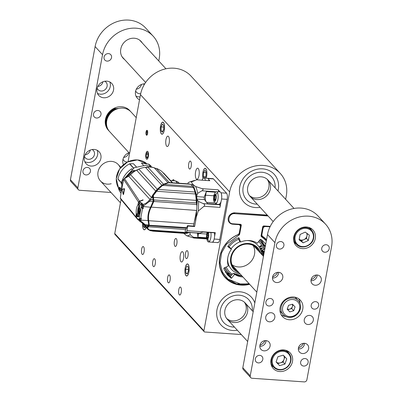 <?xml version="1.0" encoding="UTF-8"?>
<svg xmlns="http://www.w3.org/2000/svg" width="402" height="402" viewBox="0 0 402 402"><rect width="100%" height="100%" fill="white"/><g stroke="black" fill="none" stroke-linecap="round" stroke-linejoin="round"><path stroke-width="0.6" d="M285.651 199.322L286.289 195.869A30.271 26.969 -42.5 0 0 280.279 173.433A30.271 26.969 -42.5 0 0 250.828 167.247A30.271 26.969 -42.5 0 0 229.648 191.915L203.909 330.776A1.211 1.08 137.5 0 0 204.834 331.992L241.28 334.539M164.272 130.203A6.055 2.1 -86 0 0 162.835 122.138A6.055 2.1 -86 0 0 160.318 128.027A6.055 2.1 -86 0 0 161.991 134.213A6.055 2.1 -86 0 0 164.272 130.203M206.156 178.186A6.055 2.1 -86 0 0 206.623 176.383A6.055 2.1 -86 0 0 205.186 168.322A6.055 2.1 -86 0 0 202.985 171.94A6.055 2.1 -86 0 0 203 178.568M188.905 271.993A6.055 2.1 -86 0 0 187.468 263.928A6.055 2.1 -86 0 0 184.95 269.822A6.055 2.1 -86 0 0 186.623 276.008A6.055 2.1 -86 0 0 188.905 271.993M142.604 223.547A6.055 2.1 -86 0 0 144.273 229.823A6.055 2.1 -86 0 0 146.152 227.411M169.167 143.067A5.206 1.804 -86 0 0 167.93 136.127A5.206 1.804 -86 0 0 165.77 141.197A5.206 1.804 -86 0 0 167.207 146.514A5.206 1.804 -86 0 0 169.167 143.067M183.488 258.566A5.206 1.804 -86 0 0 182.252 251.627A5.206 1.804 -86 0 0 180.091 256.697A5.206 1.804 -86 0 0 181.528 262.014A5.206 1.804 -86 0 0 183.488 258.566M195.583 171.87A5.568 1.93 94 0 1 197.678 168.177A5.568 1.93 94 0 1 199.216 173.865A5.568 1.93 94 0 1 196.9 179.287A5.568 1.93 94 0 1 195.583 171.87M148.343 156.619A3.995 1.387 -86 0 0 147.398 151.293A3.995 1.387 -86 0 0 145.735 155.182A3.995 1.387 -86 0 0 146.841 159.267A3.995 1.387 -86 0 0 148.343 156.619M174.272 180.789A3.995 1.387 -86 0 0 173.403 179.654A3.995 1.387 -86 0 0 172.383 180.659M191.191 166.398A3.995 1.387 -86 0 0 190.241 161.076A3.995 1.387 -86 0 0 188.583 164.966A3.995 1.387 -86 0 0 189.689 169.046A3.995 1.387 -86 0 0 191.191 166.398M155.237 264.013A3.995 1.387 -86 0 0 154.288 258.692A3.995 1.387 -86 0 0 152.629 262.581A3.995 1.387 -86 0 0 153.73 266.662A3.995 1.387 -86 0 0 155.237 264.013M176.845 243.798A3.995 1.387 -86 0 0 175.9 238.471A3.995 1.387 -86 0 0 174.237 242.361A3.995 1.387 -86 0 0 175.342 246.446A3.995 1.387 -86 0 0 176.845 243.798M170.096 280.219A3.995 1.387 -86 0 0 169.147 274.898A3.995 1.387 -86 0 0 167.488 278.787A3.995 1.387 -86 0 0 168.589 282.867A3.995 1.387 -86 0 0 170.096 280.219M144.092 251.863A3.995 1.387 -86 0 0 143.142 246.537A3.995 1.387 -86 0 0 141.484 250.426A3.995 1.387 -86 0 0 142.584 254.511A3.995 1.387 -86 0 0 144.092 251.863M181.242 292.375A3.995 1.387 -86 0 0 180.292 287.048A3.995 1.387 -86 0 0 178.634 290.937A3.995 1.387 -86 0 0 179.734 295.023A3.995 1.387 -86 0 0 181.242 292.375M187.99 255.948A3.995 1.387 -86 0 0 187.046 250.627A3.995 1.387 -86 0 0 185.382 254.516A3.995 1.387 -86 0 0 186.488 258.597A3.995 1.387 -86 0 0 187.99 255.948M280.279 173.433L191.116 76.204A30.271 26.969 -42.5 0 0 161.664 70.018A30.271 26.969 -42.5 0 0 140.484 94.686L128.062 161.72M121.067 199.462L114.751 233.547L203.909 330.776M147.584 133.62A2.482 0.859 -86 0 0 146.996 130.313A2.482 0.859 -86 0 0 145.961 132.73A2.482 0.859 -86 0 0 146.65 135.268A2.482 0.859 -86 0 0 147.584 133.62M254.823 302.922A20.582 18.341 137.5 0 0 251.411 297.219A20.582 18.341 137.5 0 0 223.844 297.611A20.582 18.341 137.5 0 0 221.07 325.037A20.582 18.341 137.5 0 0 237.341 330.243A20.582 18.341 -42.5 0 1 221.07 325.037A20.582 18.341 -42.5 0 1 219 322.233A20.582 18.341 -42.5 0 1 225.341 296.354A20.582 18.341 -42.5 0 1 251.411 297.219A20.582 18.341 -42.5 0 1 254.823 302.922M278.284 189.543A20.582 18.341 137.5 0 0 274.194 174.287A20.582 18.341 137.5 0 0 246.627 174.684A20.582 18.341 137.5 0 0 243.853 202.111A20.582 18.341 137.5 0 0 260.124 207.316A20.582 18.341 -42.5 0 1 253.848 207.372A20.582 18.341 -42.5 0 1 243.853 202.111A20.582 18.341 -42.5 0 1 246.627 174.684A20.582 18.341 -42.5 0 1 274.194 174.287A20.582 18.341 -42.5 0 1 277.973 190.95A20.582 18.341 137.5 0 0 278.284 189.543M270.028 226.818L265.692 226.517A2.422 2.156 137.5 0 0 263.003 228.632L261.938 234.401A2.422 2.156 137.5 0 0 262.416 236.2A2.422 2.156 137.5 0 0 262.747 236.487A28.029 24.974 -42.5 0 1 266.531 239.748M249.672 284.33A28.029 24.974 -42.5 0 1 225.286 277.712A28.029 24.974 -42.5 0 1 237.723 234.738A2.422 2.156 137.5 0 0 239.28 232.823L240.346 227.055A2.422 2.156 137.5 0 0 239.868 225.256A2.422 2.156 137.5 0 0 238.502 224.617L232.838 224.221A6.055 5.392 -42.5 0 1 229.431 222.623A6.055 5.392 -42.5 0 1 228.23 218.135A6.055 5.392 -42.5 0 1 234.949 212.839L267.26 215.095M115.67 234.768A1.211 1.08 -42.5 0 1 114.751 233.547M231.999 264.697A14.527 12.944 137.5 0 0 254.521 254.25A14.527 12.944 137.5 0 0 253.054 245.386M118.072 178.448L118.248 177.759M119.027 180.483L118.65 179.97M151.182 166.132A20.341 18.125 137.5 0 0 148.619 164.127A0.482 0.432 137.5 0 0 148.459 164.071L141.429 163.071L143.353 165.172M136.248 166.8L133.439 163.74L136.303 166.775M133.439 163.74L129.771 163.805A0.482 0.432 137.5 0 0 129.55 163.86A20.341 18.125 137.5 0 0 117.962 178.955A0.482 0.432 137.5 0 0 118.294 179.448L121.424 182.865M120.726 188.855L119.489 187.508L119.65 187.216L120.731 188.392M119.489 187.508L118.766 187.794A0.482 0.432 137.5 0 0 118.449 188.402A20.341 18.125 137.5 0 0 121.017 193.282M146.539 167.363L146.715 166.855L147.097 167.272M146.599 167.001L146.715 166.855A21.793 19.417 137.5 0 1 148.499 167.046M118.258 177.865L118.178 178.292M134.765 171.217L133.695 171.287L134.183 171.599M133.122 170.724L133.831 171.242L133.781 171.609L132.57 172.498L133.585 171.473M129.062 175.88L132.57 172.498M126.776 206.221A24.818 22.115 137.5 0 0 127.263 206.804M172.212 182.744L161.921 171.528A24.818 22.115 137.5 0 0 156.443 168.438A3.874 3.452 -42.5 0 1 154.247 167.745A24.818 22.115 137.5 0 0 147.755 167.061A3.874 3.452 -42.5 0 1 145.358 167.267A24.818 22.115 137.5 0 0 138.801 169.086A3.874 3.452 -42.5 0 1 136.554 170.167A24.818 22.115 137.5 0 0 130.494 174.584A3.874 3.452 -42.5 0 1 128.59 176.111A24.215 21.577 -42.5 0 1 124.494 178.594L123.786 179.463A169.865 151.353 137.5 0 0 120.339 198.075L120.57 198.884L136.017 217.482M164.795 174.322A24.818 22.115 137.5 0 0 164.212 173.659A24.818 22.115 137.5 0 0 163.599 173.021A3.874 3.452 -42.5 0 1 163.031 172.739M132.429 172.624L132.64 172.875M151.087 230.859L149.77 230.467M149.187 229.904L149.67 230.426L150.041 230.306L149.67 230.426M149.639 230.396L149.313 229.979L152.624 231.14L185.86 233.461L187.357 233.195L150.443 230.617M149.227 229.919L148.428 229.758L147.589 228.979L146.082 226.648L143.032 223.316M148.549 229.803L148.881 229.648M148.082 225.783L147.449 226.743A24.215 8.397 -86 0 0 147.258 227.024L147.635 226.562L146.082 226.648L145.72 225.773L144.243 224.311M145.052 225.19L144.383 224.437L145.313 224.738L146.077 225.522L145.68 225.728M148.981 224.999L148.951 224.633L148.75 224.979L145.313 224.738L140.785 220.959L139.991 221.477L144.64 224.698M135.831 217.105L120.711 199.02M136.7 218.17L136.946 218.633A1.211 1.08 137.5 0 0 137.253 218.859L135.987 216.904A174.151 155.172 -42.5 0 1 136.338 214.547L137.228 214.512L137.097 213.774L136.961 214.512M138.419 219.763L136.675 217.758L136.871 216.472L136.338 214.547M136.358 217.748L132.565 212.688L120.339 198.075M122.248 189.161L124.484 188.674L124.545 189.156A170.493 151.911 137.5 0 0 123.565 194.432L123.213 194.402L122.027 189.518L124.238 188.865L123.278 194.478M135.811 216.683A174.101 155.127 -42.5 0 1 136.243 213.779C136.002 209.879 136.544 206.95 137.871 204.985A174.101 155.127 -42.5 0 1 138.514 202.095L123.786 179.463M138.514 202.095L139.439 201.131L124.494 178.594M128.59 176.111L149.851 199.297L148.499 201.191L146.026 203.211L143.132 204.517L143.579 205.879L149.524 201.427L149.68 201.176L148.745 200.879M138.755 204.819L138.705 205.105L139.022 204.854L138.162 204.698A174.151 155.172 -42.5 0 1 138.685 202.352L141.097 205.246L141.293 206.774L142.504 208.688L143.112 208.733L142.373 207.507A9.08 3.151 -86 0 0 141.79 204.256L141.564 202.804L141.278 203.462L139.61 201.387A24.215 21.577 137.5 0 0 143.162 200.085L142.936 199.844A24.215 21.577 -42.5 0 1 139.439 201.131M130.494 174.584L151.489 197.482L150.715 198.839L149.851 199.297M151.785 196.97L152.815 197.045A24.818 8.608 94 0 0 152.69 195.523L152.991 197.653L151.489 197.482L152.73 195.05L155.7 191.045L136.554 170.167M138.801 169.086L157.267 189.226L155.7 191.045M157.267 189.226L161.855 185.257L145.358 167.267M147.755 167.061L163.468 184.196L161.855 185.257M163.468 184.196L167.961 182.699L154.247 167.745M156.443 168.438L169.403 182.568L168.961 182.769M168.232 182.815L167.961 182.699M169.403 182.568L170.267 182.619M163.599 173.021L172.538 182.769M150.323 230.416L149.871 230.05M146.876 227.658L147.454 226.834M146.077 225.522L148.268 225.673A3.874 1.342 -86 0 0 147.449 226.743L147.635 226.562M144.408 224.462L139.991 221.477A0.729 0.648 -42.5 0 1 139.826 221.351L139.826 221.351A0.729 0.648 -42.5 0 1 139.68 220.809L138.886 219.944A9.08 3.151 -86 0 0 140.273 218.839L141.358 218.216L140.745 218.17L138.424 219.668M136.243 213.779L137.097 213.774M136.539 217.974L135.987 216.904M124.394 188.779L124.545 189.156M122.072 189.267L124.334 188.779L124.394 189.101A170.614 152.016 137.5 0 0 123.414 194.382L123.213 194.402M138.705 205.105L137.871 204.985M142.936 199.844L142.881 200.141A24.215 21.577 -42.5 0 1 141.71 200.688M138.193 204.749L139.338 204.98L140.137 210.934L138.358 216.623L136.891 216.507L136.7 217.789A1.211 1.08 137.5 0 0 136.946 218.633L138.127 219.919L138.66 219.959M138.474 216.502L137.846 216.718L136.384 214.502M138.685 202.352L139.61 201.387M139.087 204.658L139.348 203.342L140.303 202.402A1.211 1.08 137.5 0 0 139.373 203.367L139.157 204.729M141.097 205.246L141.278 203.462M142.373 207.507L142.589 205.12A0.729 0.648 -42.5 0 1 143.132 204.517L141.564 202.804M148.75 224.979L148.087 220.663C147.494 216.15 148.323 211.673 150.579 207.231L153.117 201.417L149.68 201.176L150.876 199.628L150.715 198.839M193.478 226.08L196.588 210.437A7.266 2.518 -86 0 0 196.684 204.457A24.215 8.397 94 0 1 196.472 202.915L153.76 199.93A3.633 1.261 -86 0 1 153.514 197.387A24.818 8.608 94 0 0 153.378 195.648L153.061 197.347L153.227 199.874L152.815 197.045A24.215 8.397 -86 0 0 152.85 197.578L152.85 197.578A3.874 1.342 -86 0 0 153.067 199.779L150.876 199.628M152.795 195.719L155.976 191.347L155.74 191.066M155.976 191.347L157.604 189.498L157.303 189.242M157.604 189.498L162.046 185.573L161.895 185.287M163.981 184.659A43.084 16.582 107.8 0 0 162.86 185.372M157.514 190.257A43.084 16.582 107.8 0 0 157.167 190.659M153.378 195.563A65.717 25.291 107.8 0 0 152.906 196.231M171.624 180.644L175.473 180.875L178.101 182.021L175.523 180.9L170.639 180.664M148.991 224.919L148.268 225.673A24.215 8.397 -86 0 1 148.78 225.135L148.971 224.788M148.951 224.633L148.243 220.512L140.966 220.165A7.266 2.518 94 0 1 140.785 220.959L139.906 220.557L139.68 220.809M139.012 219.09L141.293 206.774M142.504 208.688L140.745 218.17M139.062 204.638L138.162 204.698M142.66 205.703L143.579 205.879A7.266 2.518 94 0 1 143.459 206.734A169.503 58.777 94 0 1 143.112 208.733M153.237 201.06L153.067 199.779A24.215 8.397 -86 0 0 153.237 201.06L153.323 201.332M152.956 196.905A65.717 25.291 -72.2 0 1 153.187 196.568M185.784 229.547L147.996 226.723L147.474 228.055L149.313 229.979L188.247 232.698L187.357 233.195M147.413 227.839L147.624 226.678L148.328 225.673M148.087 220.663L148.243 220.512C147.655 216.055 148.474 211.633 150.705 207.246L153.202 201.688M153.76 199.93A24.215 8.397 -86 0 0 153.926 201.146L153.268 200.181M149.006 224.904L148.388 220.678C147.725 216.115 148.564 211.588 150.906 207.105L153.82 200.784M162.815 185.387L193.392 187.583A3.874 1.342 94 0 1 193 187.166A3.874 1.342 94 0 1 192.699 186.382A24.818 8.608 -86 0 0 190.513 184.272L168.599 182.744L164.252 184.392L162.458 185.548L158.071 189.448L153.423 195.427M171.131 182.689L169.599 182.815M184.93 233.245L185.86 233.461M188.247 232.698L188.563 232.462M153.514 197.387L196.221 200.372A24.818 8.608 -86 0 0 195.427 193.97L156.489 191.251M153.569 201.447L153.926 201.146M196.472 202.915A3.633 1.261 94 0 1 196.221 200.372M149.222 224.919L148.69 220.708C148.047 216.191 148.876 211.708 151.177 207.266L153.81 201.462L196.684 204.457M149.298 225.241L186.689 227.627M149.237 225.16L149.217 225.693L186.397 228.286M163.232 185.478L162.458 185.548M192.699 186.382L164.252 184.392M189.875 184.227A3.874 1.342 94 0 1 189.659 183.985L170.041 182.614M189.659 183.985A24.818 8.608 -86 0 0 189.317 183.94A24.818 8.608 -86 0 0 188.97 183.935M195.427 193.97A3.874 1.342 94 0 1 195.141 193.131A3.874 1.342 94 0 1 194.99 192.025L158.071 189.448M194.99 192.025A24.818 8.608 -86 0 0 193.392 187.583M194.804 220.311A23.854 8.271 -86 0 0 196.196 212.733M196.684 204.452A23.854 8.271 -86 0 0 193.553 187.91M193.342 187.553A23.854 8.271 -86 0 0 192.834 186.814M140.057 209.713L139.559 213.04L139.338 213.583L138.992 213.08L138.589 214.08L138.399 213.804L138.147 210.98L138.831 207.929L139.177 208.432L139.584 207.432L139.77 207.708L139.71 209.211L140.102 209.894M183.965 233.331L190.161 232.577M194.618 226.532L187.819 226.055L187.458 225.663L194.256 226.135L194.618 226.532L196.292 217.497L197.266 199.819L197.04 199.111A3.633 1.261 94 0 1 196.779 196.633L196.824 195.578L193.156 184.83L187.422 183.809M183.563 233.15L186.573 235.698L193.89 238.034L193.437 237.235L190.071 234.698L190.051 232.843M208.628 179.428L209.819 180.724L196.719 179.81L191.452 181.905A27.05 9.377 -86 0 0 189.623 181.975A27.05 9.377 -86 0 0 187.85 182.99L189.623 181.975L194.764 180.367M196.824 195.578L197.668 193.337L201.92 190.779C203.342 190.01 203.427 189.312 202.176 188.684L218.14 189.799L220.07 191.905M197.668 193.337A27.05 9.377 -86 0 0 195.689 186.523C193.191 184.91 191.779 183.372 191.452 181.905M215.457 192.211L206.311 191.573L204.256 197.156A3.633 1.261 -86 0 0 204.517 199.633L207.563 203.613L219.799 204.467L219.904 204.799A2.422 0.839 94 0 1 219.969 207.392L204.005 206.276L198.241 211.06A27.05 9.377 -86 0 0 198.508 201.422L197.266 199.819M204.005 206.276C205.075 205.176 204.829 204.296 203.256 203.633L198.508 201.422M196.216 217.417L198.241 211.06M187.819 226.055L186.965 230.683A2.422 0.839 94 0 1 186.051 232.286A2.422 0.839 94 0 1 185.799 232.15L185.176 231.472L185.191 230.612A26.758 9.276 94 0 0 187.458 225.663M186.965 230.683L215.286 232.663L214.567 236.532M217.437 242.361A4.844 1.678 -86 0 0 217.944 242.642A4.844 1.678 -86 0 0 219.768 239.431L227.195 199.367A4.844 1.678 -86 0 0 226.552 193.191L213.477 178.93A4.844 1.678 -86 0 0 212.97 178.654A4.844 1.678 -86 0 0 212.427 178.86M221.065 201.472L219.969 207.392M197.523 232.808L197.859 237.155L206.402 237.748M195.689 186.523L202.176 188.684M206.311 191.573L205.633 195.216A5.568 1.93 -86 0 0 205.99 201.714M221.688 197.859A4.844 1.678 -86 0 0 221.211 193.302M218.14 189.799A2.422 0.839 94 0 1 218.567 191.794M214.628 193.824A6.055 2.1 94 0 1 215.417 192.262A6.055 2.1 94 0 1 216.432 191.648L220 191.895A6.055 2.1 -86 0 1 221.623 195.191A6.055 2.1 -86 0 1 221.1 201.367A6.055 2.1 94 0 1 219.336 203.965L219.799 204.467M213.864 240.054A4.844 1.678 94 0 1 212.281 242.245A4.844 1.678 94 0 1 212.145 242.22M215.286 232.663A2.422 0.839 94 0 1 215.241 232.884L203.005 232.029L199.844 233.13L200.211 233.276L186.051 232.286M198.603 233.165A5.568 1.93 -86 0 0 198.548 233.461L197.397 233.954M197.859 237.155L198.548 233.461L206.618 234.024M202.176 180.191L203.025 180.247M202.156 180.186A6.055 2.1 94 0 1 202.935 178.649A6.055 2.1 94 0 1 203.06 178.498A6.055 2.1 94 0 1 203.95 178.036A6.055 2.1 94 0 1 205.427 180.418M208.995 180.664A6.055 2.1 -86 0 0 207.517 178.282L203.95 178.036M215.196 194.764A2.904 1.01 -86 0 0 214.899 195.005L214.949 195.01M215.572 195.302L214.899 195.005M214.442 195.98A2.904 1.01 -86 0 0 214.442 199.99L214.884 195.025A2.904 1.01 -86 0 0 214.442 195.98M215.477 199.472L215.045 199.246L214.452 200.015A2.904 1.01 -86 0 0 214.799 200.467M215.789 196.186L215.839 196.809M214.09 195.955A2.904 1.01 94 0 1 215.025 194.704A2.904 1.01 94 0 1 215.799 196.287A2.904 1.01 94 0 1 215.547 199.251A2.904 1.01 94 0 1 214.618 200.503A2.904 1.01 94 0 1 213.839 198.92A2.904 1.01 94 0 1 214.09 195.955M215.804 194.337C217.155 197.04 215.065 203.975 213.834 200.869L213.532 199.789L213.849 195.261L215.804 194.337A9.688 7.598 156.1 0 1 217.512 192.714A6.055 2.1 94 0 1 217.532 201.116A6.055 2.1 94 0 1 215.588 203.724M216.432 191.648A6.055 2.1 94 0 1 217.512 192.714M207.96 233.195L207.869 233.185A2.904 1.01 -86 0 0 207.13 235.306L208.759 235.421M207.869 233.185L207.13 235.306M208.095 238.341L207.673 237.693L207.342 237.768L207.125 235.351A2.904 1.01 -86 0 0 207.07 236.803A2.904 1.01 -86 0 0 207.708 238.713M208.759 235.466L207.125 235.351M208.105 233.004A2.904 1.01 -86 0 0 207.929 233.125L208.286 233.969L208.598 233.889M208.673 236.502L208.316 237.909M206.718 236.783A2.904 1.01 94 0 1 207.934 232.949A2.904 1.01 94 0 1 208.744 234.914A2.904 1.01 94 0 1 207.527 238.748A2.904 1.01 94 0 1 206.718 236.783M208.638 232.421L207.945 239.602L206.442 238.029L206.759 233.507L207.306 232.331M210.879 232.577A6.055 2.1 94 0 1 211.03 233.984A6.055 2.1 94 0 1 209.246 241.647A6.055 2.1 94 0 1 208.497 241.969A6.055 2.1 94 0 1 207.583 241.22A6.055 2.1 94 0 1 207.015 239.562M208.497 241.969L212.07 242.22A6.055 2.1 94 0 0 214.603 234.235A6.055 2.1 -86 0 0 214.447 232.828M254.762 203.99A16.949 15.105 -42.5 0 1 246.532 199.658A16.949 15.105 -42.5 0 1 248.818 177.071A16.949 15.105 -42.5 0 1 271.516 176.744A16.949 15.105 -42.5 0 1 275.089 187.809A16.949 15.105 -42.5 0 0 271.516 176.744A16.949 15.105 -42.5 0 0 248.818 177.071A16.949 15.105 -42.5 0 0 246.532 199.658A16.949 15.105 -42.5 0 0 254.762 203.99A16.949 15.105 -42.5 0 0 257.245 204.176A16.949 15.105 -42.5 0 1 254.762 203.99M254.496 197.859A12.105 10.789 -42.5 0 1 249.406 195.533A12.105 10.789 137.5 0 0 254.496 197.859A12.105 10.789 137.5 0 0 266.868 192.176A12.105 10.789 137.5 0 0 267.159 179.252A12.105 10.789 -42.5 0 1 266.868 192.176A12.105 10.789 -42.5 0 1 254.496 197.859M255.979 199.477A12.105 10.789 -42.5 0 1 250.099 196.382A12.105 10.789 -42.5 0 1 251.732 180.252A12.105 10.789 -42.5 0 1 267.948 180.016A12.105 10.789 -42.5 0 1 268.687 193.282A12.105 10.789 -42.5 0 1 255.979 199.477M222.045 320.273A16.949 15.105 -42.5 0 1 227.266 298.957A16.949 15.105 -42.5 0 1 248.732 299.671A16.949 15.105 -42.5 0 1 252.305 310.736A16.949 15.105 -42.5 0 0 248.732 299.671A16.949 15.105 -42.5 0 0 227.266 298.957A16.949 15.105 -42.5 0 0 222.045 320.273A16.949 15.105 -42.5 0 0 223.748 322.585A16.949 15.105 -42.5 0 1 222.045 320.273M234.461 327.102A16.949 15.105 -42.5 0 1 223.748 322.585A16.949 15.105 -42.5 0 0 234.461 327.102M244.376 302.178A12.105 10.789 -42.5 0 1 242.044 317.459A12.105 10.789 -42.5 0 1 226.622 318.459A12.105 10.789 137.5 0 0 242.044 317.459A12.105 10.789 137.5 0 0 244.376 302.178M226.1 317.66A12.105 10.789 -42.5 0 1 229.828 302.435A12.105 10.789 -42.5 0 1 245.165 302.947A12.105 10.789 -42.5 0 1 243.532 319.077A12.105 10.789 -42.5 0 1 227.316 319.314A12.105 10.789 -42.5 0 1 226.1 317.66M261.355 235.914L261.295 236.547L266.335 240.798M249.069 283.676L241.21 284.32L227.909 279.058L222.482 272.144L220.095 262.752L221.658 252.757L226.437 244.27L239.12 234.999L238.592 234.135M238.758 233.944L238.848 234.416A27.663 24.648 -42.5 0 0 225.934 277.857L223.241 275.124M239.12 234.999L239.617 234.411L239.014 234.22L239.255 232.929M242.954 277.003A19.371 17.261 -42.5 0 1 234.587 274.345L231.582 278.139L231.105 278.239L227.281 274.757L223.728 268.506L223.944 268.054L228.306 266.049A19.371 17.261 -42.5 0 1 231.416 249.245L227.904 246.687L227.864 246.22C230.748 242.476 234.326 239.652 238.602 237.753L239.039 237.914L240.577 242.029A19.371 17.261 -42.5 0 1 257.3 243.195L260.305 239.401L260.787 239.301L263.491 241.567L265.702 244.21M227.798 246.542L227.864 246.22M264.426 251.104L263.586 251.491A19.371 17.261 -42.5 0 1 264.034 253.215M264.194 237.567L266.446 240.195A27.663 24.648 -42.5 0 0 261.421 235.994L261.024 235.909L262.757 226.567L263.561 225.929L263.084 226.492L270.079 226.718M268.074 215.985L234.798 213.663C228.351 212.919 226.366 223.623 232.919 223.788L240.793 224.341L241.346 225.07L240.522 224.653M262.757 226.567L263.084 226.492L261.375 235.954M240.793 224.341L240.366 226.944M227.959 246.094L230.487 248.014L231.416 249.245M225.587 272.41L231.105 278.239M226.859 273.44L227.346 273.35L231.582 278.139M227.346 273.35L230.582 276.229L232.984 273.481L233.446 273.27L234.587 274.345M232.984 273.481L233.446 273.27A19.457 17.336 137.5 0 0 242.059 276.028M230.602 276.244A23.617 21.045 137.5 0 1 230.582 276.229L230.929 276.073M263.481 256.2A19.457 17.336 137.5 0 0 262.642 250.26L263.586 251.491M265.184 247.009L263.506 244.818L265.265 246.562M262.923 249.878L264.812 249.009M263.617 244.768L263.828 244.305L265.375 245.994M263.828 244.305L261.3 239.672M238.19 237.939L239.431 240.964L240.577 242.029M232.919 223.788L232.738 224.11L240.692 224.693M227.683 272.928L227.426 273.254M263.506 244.818L263.184 244.964M263.792 249.481A21.02 18.728 137.5 0 0 258.541 241.622M238.677 239.245A21.02 18.728 137.5 0 0 229.004 246.853M226.185 267.023A21.02 18.728 137.5 0 0 232.356 274.27M261.004 245.552L261.245 245.903L261.019 245.542L259.039 246.873A17.834 15.889 137.5 0 0 246.923 240.547M240.25 241.723A17.834 15.889 137.5 0 0 231.1 248.823M227.708 258.174A17.834 15.889 137.5 0 0 240.165 273.963M261.245 245.903L261.199 247.039L260.471 247.014L260.069 246.441L259.159 247.054A17.834 15.889 137.5 0 0 259.039 246.873M261.169 245.823L261.406 246.265L261.124 246.959L260.471 247.014L260.149 246.572M262.365 248.064L259.863 248.23A17.834 15.889 137.5 0 0 259.159 247.054M262.406 248.114L260.707 250.134A17.834 15.889 137.5 0 0 260.622 249.908A17.834 15.889 137.5 0 0 259.978 248.451A17.834 15.889 137.5 0 0 259.863 248.23M262.943 249.612L260.968 250.923A17.834 15.889 137.5 0 0 260.707 250.134M262.717 250.014L261.551 250.788L262.807 250.823M262.913 251.205L261.868 252.039L263.094 251.959M263.139 252.175L261.31 252.3A17.834 15.889 137.5 0 0 261.295 252.225A17.834 15.889 137.5 0 0 260.988 250.994A17.834 15.889 137.5 0 0 260.968 250.923L262.767 251.049L261.295 252.225M263.265 252.883L261.516 253.602A17.834 15.889 137.5 0 0 261.31 252.3M263.421 254.215L261.571 254.225A17.834 15.889 137.5 0 0 261.516 253.602M263.471 255.396L262.637 255.476M263.471 255.617L262.828 255.682M262.767 251.049L260.988 250.994M259.933 248.366L260.787 248.401L261.164 249.255L260.622 249.908M260.787 248.401L259.978 248.451M255.747 247.964A15.135 13.487 137.5 0 0 255.009 246.577M233.014 266.747A15.135 13.487 137.5 0 0 234.331 267.606M257.466 249.838A15.618 13.914 137.5 0 0 256.788 248.2M234.477 268.657A15.618 13.914 137.5 0 0 236.049 269.476M258.798 251.285A15.135 13.487 137.5 0 0 236.421 248.386A15.135 13.487 137.5 0 0 237.381 270.928M260.3 252.923A15.859 14.13 137.5 0 0 236.205 248.15A15.859 14.13 137.5 0 0 238.883 272.566M260.596 253.25A16.065 14.316 137.5 0 0 258.727 249.129A16.065 14.316 137.5 0 0 234.351 249.848A16.065 14.316 137.5 0 0 239.18 272.893M264.662 249.079A22.231 19.809 137.5 0 0 260.657 241.924A22.231 19.809 137.5 0 0 259.335 240.627M224.944 267.596A22.231 19.809 137.5 0 0 227.889 271.973A22.231 19.809 137.5 0 0 231.693 275.104M260.009 241.25A22.231 19.809 137.5 0 0 259.396 240.547L260.657 241.924M224.522 267.787A22.231 19.809 137.5 0 0 226.627 270.591A22.231 19.809 137.5 0 0 227.276 271.265M263.712 246.526A23.366 20.819 137.5 0 0 260.094 239.662M224.06 269.385A23.366 20.819 137.5 0 0 231.637 275.179M262.3 248.069L260.662 250.014M261.948 248.32L260.953 248.3L261.33 249.059L261.948 248.32L261.029 248.381L261.33 249.059M259.099 246.964L260.069 246.441M260.938 245.853L260.189 246.23L261.079 246.853L260.938 245.853L260.26 246.31L261.079 246.853M263.471 255.531L262.752 255.602M262.968 249.717L261.551 250.788M262.883 251.089L261.868 252.039M263.124 252.089L261.31 252.215M263.411 254.089L262.742 254.456M262.667 254.376L261.395 253.848M263.581 253.411L262.536 253.064L261.601 253.813L262.119 254.285L263.4 253.979M263.3 253.114L262.612 253.149L261.677 253.893L262.119 254.285M145.921 153.976A3.899 1.352 -86 0 0 146.047 158.207A3.899 1.352 -86 0 0 148.167 157.247A3.899 1.352 -86 0 0 147.8 151.614A3.899 1.352 -86 0 0 146.464 152.232A3.899 1.352 -86 0 0 145.921 153.976M146.268 157.092L147.127 158.026L147.976 156.217L147.971 153.474L147.112 152.539L146.263 154.343L146.268 157.092L147.524 157.177M147.971 154.463L146.263 154.343M174.222 180.784A3.899 1.352 -86 0 0 173.986 180.227A3.899 1.352 -86 0 0 172.468 180.593A3.899 1.352 -86 0 0 172.433 180.664M146.021 132.353A2.412 0.839 -86 0 0 146.157 134.6A2.412 0.839 -86 0 0 147.509 133.841A2.412 0.839 -86 0 0 147.117 130.424A2.412 0.839 -86 0 0 146.413 130.906A2.412 0.839 -86 0 0 146.021 132.353M146.328 134.173L146.926 134.499L147.423 133.122L147.318 131.409L146.715 131.082L146.222 132.459L146.328 134.173L147.026 134.218M147.388 132.544L146.222 132.459M206.1 178.186A5.919 2.055 -86 0 0 206.497 170.252A5.919 2.055 -86 0 0 203.769 169.729A5.919 2.055 -86 0 0 202.688 174.684A5.919 2.055 -86 0 0 203.045 178.513M204.849 178.096L205.95 176.247L206.125 172.071L204.94 170.182L203.583 172.468L203.407 176.649L204.286 178.061M205.623 176.805L203.407 176.649M206.1 172.644L203.583 172.468M162.498 133.951A5.919 2.055 -86 0 0 164.428 125.645A5.919 2.055 -86 0 0 161.418 123.545A5.919 2.055 -86 0 0 160.328 129.434A5.919 2.055 -86 0 0 160.785 132.62A5.919 2.055 -86 0 0 162.498 133.951M163.725 129.449L163.664 125.359L162.353 124.087L161.101 126.901L161.162 130.992L162.473 132.263L163.725 129.449M162.981 131.117L161.162 130.992M163.689 127.082L161.101 126.901M187.458 275.471A5.919 2.055 -86 0 0 189.01 267.023A5.919 2.055 -86 0 0 186.051 265.34A5.919 2.055 -86 0 0 184.995 272.124A5.919 2.055 -86 0 0 185.417 274.415A5.919 2.055 -86 0 0 187.458 275.471M188.448 270.596L188.156 266.697L186.754 266.074L185.644 269.345L185.935 273.239L187.337 273.868L188.448 270.596M187.513 273.35L185.935 273.239M188.367 269.536L185.644 269.345M142.65 223.592A5.919 2.055 -86 0 0 142.604 225.045A5.919 2.055 -86 0 0 143.067 228.23A5.919 2.055 -86 0 0 144.775 229.562A5.919 2.055 -86 0 0 146.112 227.366M145.348 226.537L144.75 227.874L143.444 226.602L143.408 224.422M145.263 226.728L143.444 226.602M122.027 56.717A12.105 10.789 137.5 0 0 122.168 56.878L145.63 82.46M165.951 68.792L140.017 40.512A12.105 10.789 137.5 0 0 139.625 40.11M265.018 340.625A8.839 7.874 -42.5 0 1 259.913 345.308M277.676 272.33A8.839 7.874 -42.5 0 1 272.571 277.013M303.535 343.313A8.839 7.874 -42.5 0 1 298.435 347.996M316.193 275.023A8.839 7.874 -42.5 0 1 311.088 279.702M242.813 367.724L250.24 375.825A2.422 2.156 137.5 0 0 250.722 377.624L243.29 369.518A2.422 2.156 -42.5 0 1 242.813 367.724L267.496 234.552A30.271 26.969 -42.5 0 1 301.088 208.075A30.271 26.969 -42.5 0 1 318.123 216.075L325.555 224.175A30.271 26.969 137.5 0 0 308.52 216.175A30.271 26.969 137.5 0 0 274.923 242.657L267.496 234.552M274.807 317.59A4.844 4.316 137.5 0 0 273.842 313.997A4.844 4.316 137.5 0 0 267.36 314.093A4.844 4.316 137.5 0 0 266.707 320.545A4.844 4.316 137.5 0 0 271.415 321.535A4.844 4.316 137.5 0 0 274.807 317.59M313.324 320.278A4.844 4.316 137.5 0 0 312.359 316.691A4.844 4.316 137.5 0 0 305.877 316.781A4.844 4.316 137.5 0 0 305.224 323.233A4.844 4.316 137.5 0 0 309.937 324.223A4.844 4.316 137.5 0 0 313.324 320.278M259.903 345.373A5.447 4.854 -42.5 0 1 263.717 340.931A5.447 4.854 -42.5 0 1 269.018 342.047A5.447 4.854 -42.5 0 1 268.28 349.308A5.447 4.854 -42.5 0 1 260.983 349.408A5.447 4.854 -42.5 0 1 259.903 345.373M272.561 277.078A5.447 4.854 -42.5 0 1 276.37 272.636A5.447 4.854 -42.5 0 1 281.671 273.752A5.447 4.854 -42.5 0 1 280.938 281.013A5.447 4.854 -42.5 0 1 273.641 281.119A5.447 4.854 -42.5 0 1 272.561 277.078M298.42 348.062A5.447 4.854 -42.5 0 1 302.234 343.62A5.447 4.854 -42.5 0 1 307.535 344.735A5.447 4.854 -42.5 0 1 306.801 351.996A5.447 4.854 -42.5 0 1 299.5 352.102A5.447 4.854 -42.5 0 1 298.42 348.062M311.078 279.767A5.447 4.854 -42.5 0 1 314.892 275.33A5.447 4.854 -42.5 0 1 320.193 276.44A5.447 4.854 -42.5 0 1 319.454 283.701A5.447 4.854 -42.5 0 1 312.158 283.807A5.447 4.854 -42.5 0 1 311.078 279.767M329.218 248.753A3.995 3.558 137.5 0 0 328.424 245.793A3.995 3.558 137.5 0 0 323.072 245.868A3.995 3.558 137.5 0 0 322.535 251.19A3.995 3.558 137.5 0 0 326.424 252.009A3.995 3.558 137.5 0 0 329.218 248.753M318.67 305.661A3.995 3.558 137.5 0 0 317.876 302.701A3.995 3.558 137.5 0 0 312.525 302.776A3.995 3.558 137.5 0 0 311.987 308.103A3.995 3.558 137.5 0 0 315.877 308.917A3.995 3.558 137.5 0 0 318.67 305.661M262.807 359.408A3.995 3.558 137.5 0 0 262.014 356.448A3.995 3.558 137.5 0 0 256.662 356.524A3.995 3.558 137.5 0 0 256.124 361.85A3.995 3.558 137.5 0 0 260.014 362.664A3.995 3.558 137.5 0 0 262.807 359.408M292.49 361.483A11.502 10.246 137.5 0 0 290.204 352.956A11.502 10.246 137.5 0 0 274.802 353.177A11.502 10.246 137.5 0 0 273.249 368.503A11.502 10.246 137.5 0 0 284.44 370.855A11.502 10.246 137.5 0 0 292.49 361.483M315.274 238.557A11.502 10.246 137.5 0 0 312.987 230.029A11.502 10.246 137.5 0 0 297.586 230.251A11.502 10.246 137.5 0 0 296.033 245.577A11.502 10.246 137.5 0 0 307.223 247.928A11.502 10.246 137.5 0 0 315.274 238.557M302.761 309.163A12.105 10.789 137.5 0 0 300.354 300.188A12.105 10.789 137.5 0 0 284.139 300.42A12.105 10.789 137.5 0 0 282.511 316.555A12.105 10.789 137.5 0 0 294.289 319.032A12.105 10.789 137.5 0 0 302.761 309.163M250.24 375.825L274.923 242.657M250.722 377.624A2.422 2.156 137.5 0 0 252.084 378.262L304.198 381.9A2.422 2.156 137.5 0 0 306.887 379.779L331.565 246.612A30.271 26.969 137.5 0 0 325.555 224.175M308.123 362.574A3.995 3.558 137.5 0 0 307.329 359.614A3.995 3.558 137.5 0 0 301.977 359.689A3.995 3.558 137.5 0 0 301.44 365.011A3.995 3.558 137.5 0 0 305.329 365.83A3.995 3.558 137.5 0 0 308.123 362.574M273.355 302.5A3.995 3.558 137.5 0 0 272.561 299.535A3.995 3.558 137.5 0 0 267.214 299.616A3.995 3.558 137.5 0 0 266.672 304.937A3.995 3.558 137.5 0 0 270.561 305.756A3.995 3.558 137.5 0 0 273.355 302.5M283.902 245.587A3.995 3.558 137.5 0 0 283.108 242.627A3.995 3.558 137.5 0 0 277.762 242.702A3.995 3.558 137.5 0 0 277.219 248.029A3.995 3.558 137.5 0 0 281.109 248.843A3.995 3.558 137.5 0 0 283.902 245.587M300.048 303.47A12.105 10.789 137.5 0 0 298.726 298.771M281.239 314.811A12.105 10.789 137.5 0 0 285.807 316.535M311.178 229.843A11.502 10.246 137.5 0 0 310.62 228.175M294.39 243.054A11.502 10.246 137.5 0 0 296.008 243.758M288.395 352.775A11.502 10.246 137.5 0 0 287.837 351.102M271.606 365.986A11.502 10.246 137.5 0 0 273.224 366.684M317.198 275.008A5.447 4.854 -42.5 0 1 310.992 280.702M304.545 343.303A5.447 4.854 -42.5 0 1 298.334 348.996M278.681 272.32A5.447 4.854 -42.5 0 1 272.471 278.013M266.023 340.61A5.447 4.854 -42.5 0 1 259.813 346.308M127.499 108.671L126.952 108.605A13.924 12.407 -42.5 0 1 127.962 109.52M129.61 110.419A14.527 12.944 -42.5 0 1 129.826 110.671M129.137 109.947L129.333 110.208A14.527 12.944 -42.5 0 1 130.208 111.063A14.527 12.944 -42.5 0 1 130.605 111.52M129.333 110.208L128.931 110.163M126.952 108.605L127.73 109.455M127.826 109.505L128.766 109.615M109.213 131.137A14.527 12.944 -42.5 0 1 108.791 130.705A14.527 12.944 -42.5 0 1 115.037 108.515L114.258 108.183M106.711 125.761A13.924 12.407 -42.5 0 1 116.158 108.651L115.037 108.515M119.057 108.374L116.158 108.651M129.605 153.398L109.61 131.595A14.527 12.944 -42.5 0 1 108.59 115.897A14.527 12.944 -42.5 0 1 123.489 108.178A14.527 12.944 -42.5 0 1 131.027 111.957L136.233 117.635M123.69 157.443A5.447 4.854 137.5 0 0 128.796 152.76M136.348 89.149A5.447 4.854 137.5 0 0 141.454 84.47M85.174 154.755A5.447 4.854 137.5 0 0 90.279 150.072M97.832 86.46A5.447 4.854 137.5 0 0 102.932 81.777M78.345 189.649L70.913 181.543A2.422 2.156 -42.5 0 1 70.435 179.749L77.862 187.85A2.422 2.156 137.5 0 0 78.345 189.649A2.422 2.156 137.5 0 0 79.707 190.287L111.002 192.473M158.76 60.948L159.187 58.637A30.271 26.969 137.5 0 0 153.177 36.2A30.271 26.969 137.5 0 0 136.142 28.2A30.271 26.969 137.5 0 0 102.545 54.682L95.113 46.577L70.435 179.749M95.113 46.577A30.271 26.969 -42.5 0 1 128.71 20.1A30.271 26.969 -42.5 0 1 145.745 28.1L153.177 36.2M128.962 152.7A8.839 7.874 137.5 0 0 123.454 164.674M144.74 83.822A8.839 7.874 137.5 0 0 136.409 89.028A8.839 7.874 137.5 0 0 137.283 98.123A8.839 7.874 137.5 0 0 139.544 99.771M100.892 158.333A8.839 7.874 137.5 0 0 99.138 151.78A8.839 7.874 137.5 0 0 87.299 151.951A8.839 7.874 137.5 0 0 86.108 163.725A8.839 7.874 137.5 0 0 94.706 165.534A8.839 7.874 137.5 0 0 100.892 158.333M113.55 90.038A8.839 7.874 137.5 0 0 111.791 83.485A8.839 7.874 137.5 0 0 99.957 83.656A8.839 7.874 137.5 0 0 98.766 95.435A8.839 7.874 137.5 0 0 107.364 97.239A8.839 7.874 137.5 0 0 113.55 90.038M142.233 42.929A12.105 10.789 137.5 0 0 141.097 41.416A12.105 10.789 137.5 0 0 129.318 38.944A12.105 10.789 137.5 0 0 120.846 48.808L120.761 49.265A12.105 10.789 137.5 0 0 123.168 58.24A12.105 10.789 137.5 0 0 124.575 59.501M130.208 111.063L129.761 110.58A14.527 12.944 137.5 0 0 110.304 110.857A14.527 12.944 137.5 0 0 108.344 130.218L108.791 130.705M120.304 167.991A12.105 10.789 137.5 0 0 118.273 164.574A12.105 10.789 137.5 0 0 102.058 164.805A12.105 10.789 137.5 0 0 100.425 180.94A12.105 10.789 137.5 0 0 111.208 183.734M155.373 57.26A3.995 3.558 -42.5 0 1 156.046 57.818A3.995 3.558 -42.5 0 1 156.544 58.536M93.5 114.002A3.995 3.558 -42.5 0 1 96.299 110.746A3.995 3.558 -42.5 0 1 100.183 111.565A3.995 3.558 -42.5 0 1 99.646 116.887A3.995 3.558 -42.5 0 1 94.294 116.962A3.995 3.558 -42.5 0 1 93.5 114.002M82.953 170.915A3.995 3.558 -42.5 0 1 85.752 167.659A3.995 3.558 -42.5 0 1 89.636 168.473A3.995 3.558 -42.5 0 1 89.098 173.8A3.995 3.558 -42.5 0 1 83.747 173.875A3.995 3.558 -42.5 0 1 82.953 170.915M102.545 54.682L77.862 187.85M104.048 57.089A3.995 3.558 -42.5 0 1 106.847 53.838A3.995 3.558 -42.5 0 1 110.731 54.652A3.995 3.558 -42.5 0 1 110.193 59.978A3.995 3.558 -42.5 0 1 104.842 60.054A3.995 3.558 -42.5 0 1 104.048 57.089M140.745 41.305A12.105 10.789 137.5 0 0 140.308 40.652M122.469 57.385A12.105 10.789 137.5 0 0 123.087 57.878M97.153 88.234A5.447 4.854 137.5 0 0 97.993 89.576A5.447 4.854 137.5 0 0 103.294 90.691A5.447 4.854 137.5 0 0 107.108 86.249A5.447 4.854 137.5 0 0 106.027 82.214A5.447 4.854 137.5 0 0 104.761 81.259M97.445 93.364A8.839 7.874 137.5 0 0 110.279 86.47A8.839 7.874 137.5 0 0 109.841 81.993M84.495 156.529A5.447 4.854 137.5 0 0 85.335 157.87A5.447 4.854 137.5 0 0 90.636 158.986A5.447 4.854 137.5 0 0 94.45 154.544A5.447 4.854 137.5 0 0 93.37 150.504A5.447 4.854 137.5 0 0 92.103 149.554M84.787 161.654A8.839 7.874 137.5 0 0 97.621 154.765A8.839 7.874 137.5 0 0 97.189 150.288M144.258 84.616A5.447 4.854 137.5 0 0 143.278 83.948M135.67 90.927A5.447 4.854 137.5 0 0 136.514 92.264A5.447 4.854 137.5 0 0 140.695 93.661M135.961 96.053A8.839 7.874 137.5 0 0 140.077 96.897M123.017 159.217A5.447 4.854 137.5 0 0 123.856 160.559A5.447 4.854 137.5 0 0 127.469 162.006M123.303 164.343A8.839 7.874 137.5 0 0 123.65 164.513M305.208 232.11L309.339 235.12L308.344 240.486L303.219 242.848L299.088 239.838L300.083 234.472L305.208 232.11M308.344 240.486L306.485 238.461L307.369 233.688M306.485 238.461L301.359 240.823L303.219 242.848M301.359 240.823L299.199 239.245A4.945 4.407 137.5 0 0 299.299 239.316A4.945 4.407 137.5 0 0 303.922 239.642A4.945 4.407 137.5 0 0 306.982 235.778A4.945 4.407 137.5 0 0 306.711 233.205M283.259 355.167L286.777 358.84L284.948 364.081L279.601 365.649L276.084 361.971L277.913 356.73L283.259 355.167M284.948 364.081L283.088 362.056L284.897 356.881M283.088 362.056L277.742 363.624L279.601 365.649M277.742 363.624L276.104 361.911A4.945 4.407 137.5 0 0 280.415 362.84A4.945 4.407 137.5 0 0 284.003 359.438A4.945 4.407 137.5 0 0 283.586 355.504M292.48 304.198L295.063 306.902L293.716 310.751L289.792 311.897L287.209 309.198L288.551 305.349L292.48 304.198M279.973 310.862A10.291 9.171 137.5 0 0 280.948 312.168L283.179 314.6C287.093 319.062 296.229 318.766 300.043 309.982C301.168 306.435 300.601 303.339 298.349 300.686A10.291 9.171 -42.5 0 1 299.987 309.841A10.291 9.171 -42.5 0 1 292.43 316.947A10.291 9.171 -42.5 0 1 283.179 314.6A10.291 9.171 -42.5 0 1 284.566 300.887A10.291 9.171 -42.5 0 1 298.349 300.686L296.118 298.259A10.291 9.171 137.5 0 0 294.902 297.173M293.716 310.751L291.711 308.56L293.033 304.776M291.711 308.56L287.787 309.711L289.792 311.897M287.787 309.711L287.229 309.133M287.294 308.952A3.633 3.236 137.5 0 0 289.747 309.138A3.633 3.236 137.5 0 0 292.385 306.636A3.633 3.236 137.5 0 0 292.339 304.239M140.484 94.686L229.648 191.915M263.003 228.632L262.742 228.346M261.672 234.115L261.938 234.401M261.486 235.11L262.159 235.843M118.53 187.975L116.278 178.624L119.6 168.971L127.459 162.016L137.409 159.916L146.976 163.86A18.814 16.763 137.5 0 0 137.459 159.946A18.814 16.763 137.5 0 0 119.64 168.996A18.814 16.763 137.5 0 0 118.535 187.97M148.459 164.071L150.041 165.795M118.153 177.759L118.042 178.362M120.751 189.96L118.766 187.794M118.449 188.402L120.826 190.99M150.182 165.83L148.619 164.127M133.64 168.021L129.771 163.805M131.856 169.091L131.66 168.875L132.203 168.865M133.162 170.589L135.896 170.528M121.454 182.759L117.962 178.955M133.459 168.121L129.55 163.86M125.942 177.83A21.793 19.417 137.5 0 1 133.087 170.619L133.695 171.287M131.6 168.885L131.75 169.162M121.283 184.076L121.193 183.98A21.793 19.417 137.5 0 1 131.524 168.92L132.223 168.85M131.565 169.026L131.504 168.9C125.987 172.659 122.55 177.674 121.183 183.95M138.172 219.859L137.253 218.859M139.715 221.17L138.6 219.959M146.705 227.813A24.818 8.608 -86 0 0 147.258 227.024L146.227 226.954M141.79 204.256L142.589 205.12M152.991 197.653L153.217 199.935M152.805 195.171L152.956 197.146M162.046 185.573L164.086 184.086M177.558 183.121L175.523 180.9M141.358 218.216A169.503 58.777 94 0 1 140.966 220.165L140.072 219.844L140.273 218.839M150.579 207.231L142.549 206.472M139.906 220.557L140.072 219.844M171.358 180.714L171.744 180.639A0.482 0.432 137.5 0 0 171.438 180.719M124.263 189.056L123.283 194.342M138.6 216.346A5.814 1.558 95.6 0 1 138.388 216M149.524 225.356A24.215 8.397 94 0 0 149.217 225.693A3.633 1.261 94 0 0 148.268 226.929A24.818 8.608 94 0 1 147.474 228.055M148.986 225.437L147.996 226.723M138.831 215.995L137.891 209.01L139.605 205.452M150.906 207.105L196.588 210.437M148.388 220.678L194.101 223.879M139.67 211.412L139.63 213.392M139.61 211.547L140.082 209.859L139.7 209.226L139.77 207.733M139.725 208.663L139.177 208.432L139.434 208.638L139.755 207.849M138.615 208.472L138.956 208.221M138.147 210.98L138.409 211.181L138.811 210.181L138.554 209.98L138.851 209.955L139.127 208.472M138.117 211.799L138.409 211.181L139.69 211.311M138.7 213.748L138.76 212.281L138.459 212.301L138.735 212.095L138.388 211.593L139.6 211.713M138.399 213.804L138.69 213.784M139.529 213.256L139.077 212.939M139.409 208.688L139.72 208.718M140.097 210.075L138.811 210.181L140.072 210.306M139.584 212.181L138.735 212.095L139.574 212.362M139.554 212.904L139.223 212.874M186.573 235.698A27.05 9.377 -86 0 0 190.071 234.698M204.256 197.156L196.779 196.633M201.92 190.779L215.969 191.759M204.517 199.633L197.04 199.111M219.904 204.799L203.256 203.633M214.165 239.039L219.768 239.431M227.195 199.367L221.587 198.975M186.322 232.185L199.844 233.13M206.462 238.145L193.437 237.235M206.608 238.798L194.166 237.929M221.005 192.804L226.552 193.191M213.477 178.93L208.075 178.553M204.608 195.658L205.633 195.216L213.703 195.779M206.497 202.327L216.658 203.035M213.834 200.869A9.688 7.598 156.1 0 0 214.226 202.1L213.532 199.789M207.945 239.602A9.688 8.527 47.3 0 0 209.246 241.647M249.265 283.892A27.663 24.648 -42.5 0 1 225.934 277.857L236.512 283.912L249.295 283.923M241.346 225.07L239.617 234.411M261.295 236.547L261.024 235.909M263.561 225.929L270.234 226.396M263.044 226.532L261.33 235.778M238.381 224.482L240.562 224.638M234.798 213.663L234.733 213.045A5.869 5.231 137.5 0 0 228.286 217.874M228.562 221.286A5.869 5.231 137.5 0 0 229.497 222.653L229.2 222.351M267.476 215.331L234.542 212.829M263.431 226.231L265.571 226.381M228.974 273.807L227.592 273.043A23.929 21.321 137.5 0 0 229.019 273.832M313.279 238.11A9.688 8.628 137.5 0 0 301.143 229.276A9.688 8.628 137.5 0 0 298.219 245.049A9.688 8.628 137.5 0 0 313.279 238.11M313.655 237.949A10.291 9.171 -42.5 0 1 306.455 246.336A10.291 9.171 -42.5 0 1 296.445 244.23A10.291 9.171 -42.5 0 1 297.832 230.517A10.291 9.171 -42.5 0 1 311.615 230.321A10.291 9.171 -42.5 0 1 313.655 237.949M290.113 362.473A9.688 8.628 137.5 0 0 279.777 351.675A9.688 8.628 137.5 0 0 274.4 367.071A9.688 8.628 137.5 0 0 290.113 362.473M290.47 362.403A10.291 9.171 -42.5 0 1 282.913 369.508A10.291 9.171 -42.5 0 1 273.661 367.162A10.291 9.171 -42.5 0 1 275.048 353.448A10.291 9.171 -42.5 0 1 288.832 353.247A10.291 9.171 -42.5 0 1 290.47 362.403M299.274 309.987A9.08 8.09 137.5 0 0 289.586 299.862A9.08 8.09 137.5 0 0 284.546 314.299A9.08 8.09 137.5 0 0 299.274 309.987M239.868 225.256L239.23 224.562M204.151 331.675L114.987 234.446M261.476 235.17L262.416 236.2M121.087 192.819L122.268 180.875L134.248 167.704L146.268 165.177L155.901 168.418M138.534 169.312L135.65 170.518M118.057 179.322L121.399 182.965M146.69 166.84L148.564 167.046M125.896 177.855L133.067 170.604L135.921 170.518M130.072 210.191L129.796 209.316M141.439 222.271L147.589 228.979M164.212 173.659L172.569 182.769M151.222 230.899L149.715 230.452M148.569 229.838L149.313 229.979M140.067 221.527L138.544 219.954M124.339 188.779L122.148 189.181L122.027 189.548L123.394 194.543M147.614 226.678L146.815 227.823M148.358 225.658L147.624 226.653M153.227 199.879L153.388 201.266L150.715 207.271C148.484 211.663 147.665 216.085 148.258 220.537L149.001 224.859L148.433 225.607M178.101 182.021L179.217 183.237M153.383 195.533L153.067 197.231M147.594 226.743L147.423 227.668M139.479 205.196L138.811 206.005L137.881 208.97C137.112 217.356 138.479 215.743 138.459 216.351L138.981 216.588M189.317 183.94L170.589 182.634M138.866 208.085L139.72 208.728M139.554 212.894L139.002 213.015L138.745 213.98M217.944 242.642L212.281 242.245M206.638 238.924L193.89 238.034M212.97 178.654L207.306 178.257M202.935 178.649L201.97 180.176M215.618 195.417L215.321 195.392M215.537 199.281L215.045 199.246M213.849 195.261L215.417 192.262M207.673 237.693L208.326 237.738M207.854 237.803L208.321 237.838M208.286 233.969L208.623 233.994M207.583 241.22L206.442 238.029M206.759 233.507L207.221 232.326M233.431 273.259L242.039 276.008M263.456 256.345L262.627 250.225M226.627 270.591L227.889 271.973M294.023 208.452L267.948 180.016M273.184 221.557L250.099 196.382M253.195 311.701L245.165 302.947M120.816 167.343L118.273 164.574M247.672 341.504L227.316 319.314M120.454 202.779L100.425 180.94M263.451 256.365L253.692 245.722M256.823 292.128L232.276 265.36M293.832 241.386L296.445 244.23C301.224 250.084 312.625 245.964 313.686 238.019C314.183 235.029 313.49 232.462 311.615 230.321L309.002 227.477M271.048 364.312L273.661 367.162C276.269 369.775 279.501 370.528 283.36 369.428C286.817 368.202 289.199 365.88 290.495 362.473C291.616 358.936 291.058 355.86 288.832 353.247L286.219 350.403"/></g></svg>
